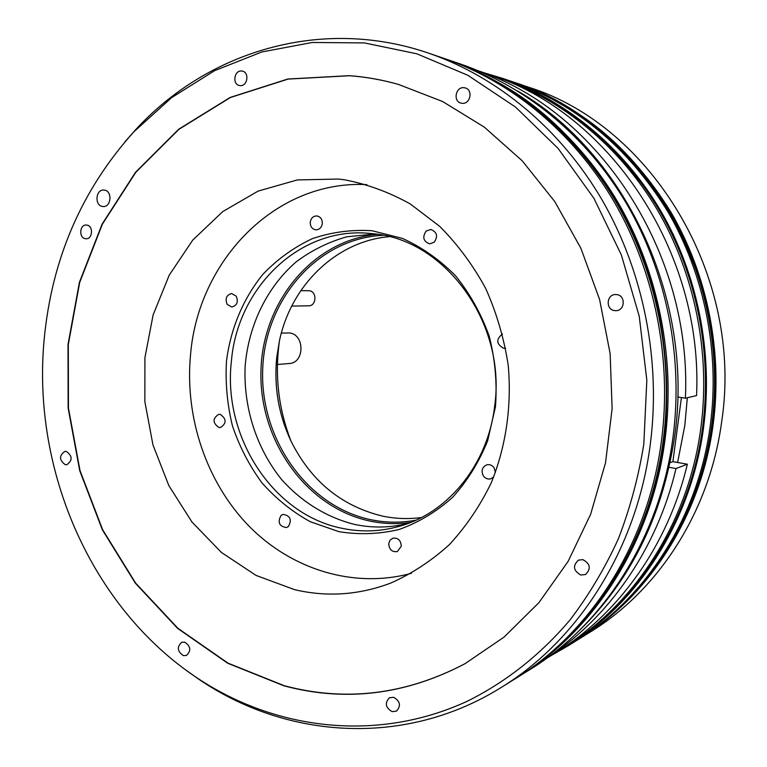 <?xml version="1.0" encoding="UTF-8"?>
<svg xmlns="http://www.w3.org/2000/svg" width="767" height="767" viewBox="0 0 767 767"><rect width="100%" height="100%" fill="white"/><g stroke="black" fill="none" stroke-linecap="round" stroke-linejoin="round"><path stroke-width="1.15" d="M291.029 441.169C278.411 408.648 274.567 375.121 279.485 340.596M338.458 179.037L344.441 179.785C367.153 184.128 389.09 192.172 410.249 203.936L439.664 226.323C457.583 244.328 472.903 264.979 485.607 288.267C496.546 312.706 504.082 338.381 508.214 365.293C511.877 405.935 505.99 446.423 491.302 482.711C480.027 505.961 466.048 526.603 449.357 544.647C431.409 560.898 411.869 573.706 390.729 583.083C358.908 595.077 326.828 597.263 294.47 589.631L256.053 575.413L221.395 552.432L191.932 521.982L168.836 485.588L152.949 444.889L144.867 401.668L144.905 357.748L153.112 314.959L169.229 275.152L192.718 240.129L222.737 211.596L258.095 191.108L297.28 179.938L338.458 179.037M398.591 84.447C382.302 79.854 365.945 76.949 349.531 75.732L288.104 79.087L230.407 97.505L178.989 129.278L135.836 172.278L102.414 224.127L79.71 282.371L68.311 344.508L68.445 408.073L80.017 470.612L102.644 529.729L135.606 583.054L177.877 628.259L228.02 663.148L284.183 685.688C345.514 702.073 405.81 694.739 465.07 663.666M349.282 75.665L287.846 79.02L230.138 97.447L178.701 129.23L135.538 172.239L102.116 224.108L79.404 282.361L68.014 344.527L68.138 408.102L79.72 470.66L102.347 529.796L135.318 583.131L177.589 628.365L227.741 663.263L283.924 685.803C345.313 702.217 405.657 694.854 464.965 663.723L504.111 637.051L538.923 602.651L568.146 561.339L590.648 514.245L605.527 462.798L612.124 408.638L610.139 353.597L599.602 299.523L580.897 248.278L554.752 201.529L522.164 160.763L484.351 127.149L442.645 101.532L398.466 84.418C382.139 79.797 365.744 76.882 349.282 75.665M643.829 444.045L646.83 380.135L639.237 316.272L621.337 254.884L593.898 198.279L558.127 148.453L515.52 107.054L467.822 75.271L416.845 53.805L364.402 42.923L312.207 42.473L261.806 51.983L214.549 70.689L171.578 97.668L133.822 131.857C81.446 190.111 51.533 259.62 44.074 340.385C32.089 470.372 90.976 607.004 196.448 677.482C274.739 729.954 376.76 742.916 467.074 701.326C505.271 682.457 540.284 655.047 569.948 620.052C588.673 595.441 604.76 568.491 618.202 539.211C629.956 508.837 638.499 477.122 643.829 444.045M65.224 464.658L66.844 464.706C72.664 460.449 72.52 456.029 66.413 451.456L64.859 451.408C58.992 455.627 59.107 460.047 65.224 464.658M183.371 655.612L186.381 655.478C191.376 650.78 190.82 646.341 184.713 642.152L181.779 642.267C176.726 646.917 177.254 651.365 183.371 655.612M392.052 711.642L396.462 711.134C401.16 705.861 400.249 701.259 393.701 697.308L389.406 697.778C384.612 703.003 385.494 707.625 392.052 711.642M580.887 575.049L585.576 574.464C591.252 568.673 590.35 563.735 582.862 559.642L578.366 560.159C572.518 565.873 573.361 570.84 580.887 575.049M614.664 310.606L615.911 310.673C625.105 310.798 625.882 295.381 616.706 294.605L615.728 294.538C606.409 294.154 605.384 309.763 614.664 310.606M462.137 103.305C470.305 104.379 473.306 89.96 465.329 87.946L463.939 87.678C455.684 86.661 452.837 101.234 460.919 103.094L462.137 103.305M240.129 85.607C247.453 86.585 249.716 72.568 242.449 71.139L241.586 71.005C234.203 70.085 232.056 84.178 239.371 85.492L240.129 85.607M85.501 238.7L85.875 238.738C92.759 239.448 93.622 225.623 86.729 225.067L86.431 225.038C79.528 224.252 78.589 238.106 85.501 238.7M102.711 206.476L102.931 206.505C111.349 207.627 112.672 190.686 104.197 190.091L104.101 190.082C95.645 188.835 94.216 205.824 102.711 206.476M124.896 141.847L135.711 129.633C207.08 51.849 320.759 16.088 428.734 53.191C497.189 76.7 560.591 128.827 602.22 200.177C643.465 271.729 661.125 360.509 650.32 444.093C636.936 548.817 578.481 640.071 501.513 687.28C404.755 747.883 285.928 738.813 198.787 679.217L185.499 669.773M484.552 72.942L502.797 78.435C565.404 99.931 622.881 146.785 660.454 210.388C697.663 274.202 713.444 353.05 703.56 427.516C691.297 520.774 638.317 602.699 567.935 645.919L551.415 655.402M447.909 59.73L460.229 63.929C526.239 86.594 587.148 136.488 627.061 204.53C666.6 272.793 683.455 357.326 673.033 437.017C660.119 536.852 603.974 624.146 529.757 669.687L518.703 676.571M721.642 421.879C709.782 511.244 658.719 589.957 590.667 631.759L579.977 638.412C649.131 595.94 701.105 515.721 713.147 424.525C722.859 351.708 707.423 274.644 670.952 212.238C631.72 148.616 580.149 105.539 516.229 83.009L528.147 87.064C651.653 125.357 744.057 276.829 721.642 421.879M494.408 76.336L501.867 78.819C564.435 100.237 621.893 147.005 659.467 210.551C696.676 274.298 712.457 353.088 702.591 427.497C690.338 520.735 637.329 602.622 566.938 645.756L560.236 649.86M479.413 71.264C598.528 111.627 692.16 252.439 685.41 398.198L696.561 395.59C703.397 251.077 608.624 112.02 489.404 74.581L478.589 70.909M546.775 658.201C608.404 618.336 656.897 549.488 676.015 468.541L687.347 464.208C668.115 545.347 618.499 614.051 555.759 652.698L546.056 658.728M499.413 77.985C562.182 99.47 619.841 146.42 657.549 210.216C694.892 274.212 710.741 353.338 700.837 428.044C688.545 521.665 635.354 603.859 564.733 647.118M517.466 90.889C625.067 152.604 694.681 299.216 674.663 436.174C662.889 515.108 631.136 579.871 579.392 630.464M676.015 468.541L669.112 467.314M685.41 398.198L677.731 396.98M687.347 464.208L672.889 461.657L670.118 462.674M672.889 461.657L681.432 397.565M677.616 462.491L684.835 425.397L687.328 397.747M300.827 290.655L309.293 290.741C317.202 291.47 316.56 306.1 308.631 305.812L291.748 306.071M281.345 333.089L289.533 332.955C304.978 334.546 304.672 363.079 289.226 363.52L277.424 364.498M495.424 472.53L494.034 467.688C492.107 465.176 489.71 464.217 486.834 464.812C482.05 467.074 480.909 470.794 483.411 475.971C485.377 478.531 487.822 479.48 490.746 478.819L493.737 476.892M411.467 573.294C353.597 589.027 291.46 569.402 248.872 525.999C206.419 482.28 184.607 417.334 190.523 354.92C198.126 260.55 275.583 179.823 366.847 184.617M322.322 223.619C322.389 219.295 320.577 216.735 316.886 215.949C313.243 216.006 311.038 218.077 310.261 222.152C310.194 226.514 312.044 229.074 315.783 229.822C319.369 229.716 321.555 227.655 322.322 223.619M434.151 242.286C438.197 236.294 437.075 232.017 430.805 229.486L426.155 231.049C422.118 237.128 423.288 241.394 429.645 243.858L434.151 242.286M502.481 333.99C495.904 339.282 496.259 344.047 503.564 348.256L505.626 348.237M388.744 543.563C389.118 549.546 391.966 552.23 397.296 551.588L401.275 546.277C400.92 540.332 398.102 537.648 392.819 538.204L390.058 540.198L388.744 543.563M281.077 515.395C277.347 522.327 279.15 526.383 286.465 527.552L288.354 526.574C292.093 519.69 290.319 515.635 283.042 514.389L281.077 515.395M220.234 414.362L218.71 414.324C212.459 418.523 212.526 422.914 218.911 427.497L220.532 427.526C226.716 423.269 226.62 418.887 220.234 414.362M226.495 361.017C230.666 328.535 243.273 298.363 263.11 274.078C277.529 259.102 293.953 247.29 312.38 238.642C331.632 232.085 351.535 229.448 372.091 230.752L402.301 238.364C421.831 247.195 439.549 259.639 455.464 275.689C469.883 293.54 481.12 313.665 489.173 336.061C495.108 359.244 497.217 382.743 495.492 406.558L487.668 440.689C479.02 462.165 467.314 481.062 452.559 497.38C436.404 511.8 418.59 522.5 399.108 529.489C379.138 534.177 359.109 534.915 339.014 531.684L310.271 521.713C292.179 511.723 276.072 498.761 261.95 482.846C249.265 465.559 239.429 446.547 232.43 425.81C227.224 404.497 225.249 382.896 226.495 361.017M236.207 296.148L231.653 293.54C226.39 294.998 224.904 298.612 227.205 304.394L231.835 307.011C237.051 305.506 238.508 301.891 236.207 296.148M284.327 424.784C277.06 403.087 274.509 380.844 276.676 358.064M421.351 517.562C408.312 519.259 395.379 518.77 382.541 516.105C341.516 506.143 311.009 481.149 291 441.111C278.642 414.726 273.877 386.961 276.695 357.815L279.476 340.653C291.048 285.64 335.85 241.375 389.109 236.658M415.887 520.218C400.719 522.989 385.609 522.797 370.576 519.643C306.723 506.162 259.773 438.417 262.717 368.956C265.008 299.466 317.538 238.24 383.193 235.316M377.556 234.319C312.524 240.09 262.103 302.371 260.943 371.612C259.208 440.843 306.292 507.581 369.867 521.052C383.356 523.89 396.942 524.36 410.623 522.461M375.264 233.993L346.876 236.773C328.497 241.969 311.575 250.349 296.11 261.902C266.83 287.309 248.527 325.323 245.143 366.185C243.283 407.191 256.399 448.302 281.547 479.461C301.46 501.781 326.675 517.447 354.517 524.407C372.513 528.214 390.499 527.849 408.466 523.305M374.047 233.83C445.646 240.167 506.364 323.473 494.705 405.743C488.282 462.827 449.932 510.956 402.445 525.395C382.302 531.627 362.034 532.566 341.641 528.223C272.4 514.341 222.622 436.164 231.394 361.219C237.463 287.865 299.235 226.869 368.917 233.321L374.047 233.83M576.391 640.646C645.919 597.953 698.191 517.226 710.3 425.417C720.06 352.111 704.528 274.509 667.827 211.682C628.365 147.648 576.496 104.302 512.231 81.647C576.506 104.302 628.374 147.657 667.846 211.692C704.537 274.519 720.069 352.111 710.309 425.407C698.2 517.217 645.929 597.944 576.391 640.646L567.935 645.919M501.513 687.28L515.395 678.632C591.021 632.238 648.345 542.931 661.499 440.613C672.122 358.946 654.855 272.256 614.453 202.315C573.658 132.595 511.484 81.57 444.218 58.474L428.734 53.191M447.899 59.73L449.136 60.152C516.018 83.114 577.81 133.794 618.327 202.996C658.46 272.419 675.602 358.448 665.047 439.51C651.969 541.061 595 629.755 519.805 675.88L518.588 676.647M490.497 78.445C607.196 137.101 686.072 293.138 664.586 439.481C653.618 523.516 612.891 599.526 555.95 648.69M559.594 102.644C663.81 157.925 732.006 295.477 712.744 424.496M513.257 81.992L514.58 82.443C578.586 105.108 630.225 148.338 669.495 212.133C706.014 274.72 721.459 351.976 711.728 424.966C699.667 516.335 647.684 596.707 578.5 639.342L577.311 640.081M445.464 58.906L447.017 59.423C514.015 82.52 575.912 133.4 616.495 202.833C656.696 272.477 673.857 358.764 663.282 440.057C650.176 541.857 593.169 630.762 517.907 677.069L516.517 677.932M133.822 131.857L135.711 129.633M196.448 677.482L198.787 679.217M502.797 78.435L512.231 81.647M515.395 678.632C591.031 632.229 648.364 542.911 661.518 440.603C672.132 358.937 654.874 272.256 614.463 202.325C573.678 132.614 511.503 81.57 444.218 58.474M673.656 235.316C658.153 204.089 638.556 176.698 614.866 153.132M514.58 82.443C640.838 121.867 734.757 276.686 712.006 424.774C699.955 515.999 648.019 596.486 578.5 639.342M447.017 59.423C514.417 82.673 576.381 133.688 616.927 203.034C657.098 272.601 674.212 358.64 663.666 439.779M663.656 439.807C650.579 541.406 593.629 630.445 517.907 677.069"/></g></svg>

